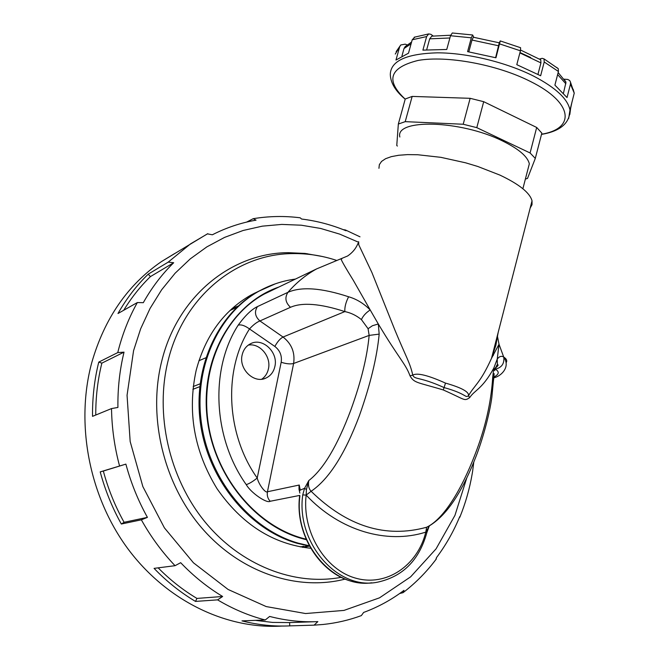 <?xml version="1.0" encoding="UTF-8"?>
<svg xmlns="http://www.w3.org/2000/svg" width="659" height="659" viewBox="0 0 659 659"><rect width="100%" height="100%" fill="white"/><g stroke="black" fill="none" stroke-linecap="round" stroke-linejoin="round"><path stroke-width="0.99" d="M445.484 383.093L444.084 387.574C467.495 394.09 464.752 398.25 468.533 395.705C469.175 391.85 461.489 387.649 445.484 383.093C427.823 375.177 416.916 372.533 412.765 375.169C410.104 362.755 405.829 356.601 394.741 329.673L371.882 272.464L358.776 244.827L358.644 241.705M530.182 208.046L532.027 204.685L532.035 200.822C529.894 192.815 519.193 184.248 499.95 175.113L477.742 166.463L465.592 162.806L440.83 157.328L417.732 154.741L407.583 154.61L398.711 155.26L391.322 156.644L385.573 158.712L381.569 161.406L379.353 164.643L378.941 168.317M443.276 389.955C417.155 382.072 414.198 383.233 410.005 375.803L412.765 375.169C414.923 379.979 419.404 376.363 444.084 387.574L443.276 389.955C465.748 399.889 463.977 401.397 469.587 397.698L468.533 395.705C474.258 385.342 480.18 383.414 491.523 358.298L495.881 345.275L498.179 332.441M361.429 319.615C363.01 315.974 365.934 312.761 370.193 309.952L378.307 323.973L379.172 334.121L369.147 335.406C367.195 356.816 361.107 381.635 350.876 409.873C337.507 445.616 323.478 469.183 308.791 480.584L306.435 489.505L304.549 488.319L300.158 490.139L299.277 485.024L267.447 491.762C265.643 493.533 258.732 484.604 257.216 478.022C226.045 434.199 223.244 369.798 249.497 328.948C253.303 324.821 256.771 322.16 259.91 320.949L290.504 307.292C302.151 302.176 320.274 303.61 344.855 311.592C350.835 312.794 356.362 315.472 361.429 319.615L368.084 328.717L369.147 335.406L293.617 363.471L267.447 491.762C266.829 495.411 267.735 498.583 270.165 501.268C266.846 503.773 250.791 492.726 246.244 484.629C249.25 483.698 252.908 481.49 257.216 478.022L281.179 362.261C282.134 355.761 280.026 350.497 274.852 346.453L249.497 328.948C244.909 325.604 241.145 324.335 238.204 325.134C245.164 315.579 251.581 309.392 257.455 306.592L287.917 292.341C301.32 286.418 321.559 287.892 348.611 296.772C356.56 299.054 363.76 303.445 370.193 309.952L353.348 280.38C345.818 268.221 341.733 261.129 341.074 259.094L341.881 258.814M410.005 375.803C405.647 363.809 398.983 358.636 378.307 323.973L372.401 325.744L368.084 328.717M427.988 526.665L426.62 527.249C444.125 518.921 461.975 488.36 474.818 455.031C485.222 428.399 491.186 402.443 492.718 377.162L493.78 368.175L497.232 359.106L499.02 344.262L497.339 335.703M469.587 397.698C475.073 389.634 482.091 389.378 493.78 368.175L494.72 370.63C494.687 369.625 495.576 367.673 497.397 364.757L497.232 359.106C499.267 356.404 501.375 355.687 503.558 356.956L503.748 357.071C506.639 358.9 507.422 360.803 506.087 362.779M379.172 334.121C376.973 357.343 370.407 384.452 359.476 415.442C345.028 453.969 328.907 479.25 311.106 491.284C308.75 488.764 307.975 485.189 308.791 480.584L304.549 488.319L302.736 494.901C295.949 542.777 337.581 590.382 377.385 582.218C402.674 576.773 419.14 560.298 426.785 532.81L426.744 532.983M503.748 357.071L503.797 357.285C504.448 363.719 501.614 367.681 495.304 369.155C499.646 371.717 499.127 374.37 493.756 377.105M300.339 546.912L303.774 546.286M306.122 539.194L301.311 537.909C255.321 524.671 215.963 476.91 208.162 422.674C200.237 368.43 224.513 315.653 264.259 294.046L316.608 268.905C305.924 274.803 296.361 282.62 287.917 292.341C284.581 297.662 285.446 302.646 290.504 307.292M230.205 310.298L232.157 309.466M192.881 389.329L199.726 386.668M270.874 290.874L267.505 292.341M273.979 289.375L264.259 294.046M309.475 546.13L297.052 543.28C249.555 529.729 208.812 480.584 200.624 424.627C192.313 368.661 217.231 314.088 258.147 291.55L263.822 288.609M200.048 383.835L193.202 386.52M205.748 357.829L198.886 360.761M299.038 489.522L300.117 489.299M519.992 52.539L530.75 57.531M573.173 89.278L574.236 93.15L570.472 84.088L570.521 82.12L569.689 80.538L567.803 79.451L563.997 79.162M556.674 67.416L558.255 68.684L558.428 71.477L544.219 61.987L544.021 58.89L542.126 58.33L539.466 59.079M473.772 37.291L472.66 34.985L471.317 37.81L467.585 51.641L495.947 57.786L500.272 40.924L499.267 42.802L495.609 57.687M433.161 35.998L430.92 34.326L428.712 33.914L426.628 36.566L412.213 39.779L414.923 36.995M407.155 44.894L405.227 44.161L400.779 44.96L395.268 54.054M570.035 111.107L572.053 101.708M570.587 82.482L574.236 93.15L569.977 110.094C567.901 99.072 555.866 87.787 533.889 76.255C506.441 62.308 467.223 52.835 437.337 52.827C406.348 53.725 390.663 60.941 390.293 74.483C390.589 82.968 395.557 91.197 405.194 99.171M564.343 79.64L565.99 82.177L563.503 93.059M570.472 84.088L567.028 97.548L554.903 85.135L558.428 71.477M539.614 59.162L540.734 59.804L540.932 62.893L537.966 74.294M544.219 61.987L540.635 75.76L516.796 64.673L520.445 50.809L499.646 43.906M520.075 47.514L520.594 47.72L520.445 50.809M499.398 42.843L473.327 37.225L471.992 40.042L468.813 51.83M426.628 36.566L422.897 50.133L446.761 49.474L450.501 35.734L452.296 32.991L452.939 33.024M450.657 35.224L431.769 36.171L429.684 38.832L426.686 49.738M431.769 36.171L432.625 36.064M399.634 46.88L395.977 60.043L408.498 53.181L412.213 39.779M411.578 42.061L405.17 46.6L404.008 48.535L401.974 55.883M569.829 114.468L570.859 106.626M536.69 127.467L541.83 133.102L535.297 158.407L530.083 152.962L476.795 127.648L463.203 124.246L470.147 98.315L483.698 101.684L536.69 127.467L530.083 152.962M412.163 96.412L405.244 99.007L398.341 124.032L405.227 121.651L412.163 96.412L470.147 98.315M535.297 158.407L527.513 178.424L525.388 179.059M476.795 127.648L483.698 101.684M398.341 124.032L396.767 145.458L397.361 146.059M405.227 121.651L463.203 124.246M527.645 170.343L529.325 163.827C527.653 156.512 518.641 148.852 502.298 140.845C460.32 120.012 394.881 118.628 399.848 137.023M497.224 364.872L496.524 365.77M360.481 582.803C324.582 580.2 294.276 537.184 299.631 495.98L299.647 495.856M299.829 490.658L299.277 485.024L299.005 489.176L299.68 489.34L300.018 488.385M299.853 493.089L299.005 489.176L299.046 485.073M306.435 489.505L306.163 495.107L302.736 494.901M429.421 525.882L425.788 532.118L426.62 527.249C385.672 538.485 347.169 526.5 311.106 491.284L306.163 495.107C301.855 531.508 324.912 569.771 355.745 578.174C386.512 586.988 417.724 565.422 425.788 532.118L426.785 532.81L428.787 527.324M492.718 377.162L493.657 378.406L491.861 397.163C489.513 414.783 482.273 440.607 475.699 457.28C464.809 485.082 449.273 514.901 427.592 526.87L428.07 526.623M494.151 373.637L493.566 380.07M261.73 379.205C265.198 376.8 267.43 373.373 268.419 368.916C271.434 356.676 259.778 342.804 248.286 345.11M274.877 366.486C278.493 352.219 262.422 337.128 250.469 343.776C246.153 346.033 243.377 349.756 242.15 354.937C238.476 369.024 254.094 384.065 265.948 378.068C270.635 375.844 273.617 371.981 274.877 366.486M348.611 296.772C345.802 302.292 344.55 307.234 344.855 311.592L283.049 337.037C280.166 338.586 277.431 341.724 274.852 346.453M229.983 310.513L237.018 307.127L231.606 309.005M302.226 547.242L307.827 545.841M309.351 546.113L303.165 547.39M232.306 308.371L238.154 306.064M254.234 293.848L252.759 294.071M308.882 254.325L306.97 253.666M282.003 626.05C226.539 629.543 166.455 600.893 127.665 548.477C89.014 496.005 75.315 423.506 91.758 362.631C104.484 318.437 127.747 284.737 161.537 261.532L207.396 233.871L212.338 234.785C226.342 227.652 240.906 222.775 256.046 220.147L253.188 218.697L246.639 222.083M174.701 253.517L161.537 261.532M399.667 593.504L403.036 592.68L403.975 590.357C391.652 599.69 378.208 607.046 363.644 612.433L361.346 615.613C349.097 620.119 336.362 623.076 323.141 624.468L314.079 625.152L317.852 621.618C301.904 622.343 285.841 620.621 269.655 616.437L265.239 619.987C248.83 615.728 232.948 609.023 217.585 599.863L222.643 596.494L196.95 598.421C183.004 590.102 170.071 579.912 158.152 567.852M265.239 619.987L241.985 620.885C257.998 624.954 273.922 626.618 289.738 625.877L314.079 625.152M222.643 596.494C207.494 587.383 193.507 576.114 180.673 562.695L175.047 565.694L154.066 568.371C166.719 581.493 180.533 592.507 195.492 601.42L217.585 599.863M121.33 524.02L141.356 519.827L147.418 517.364L124.09 522.29C115.094 506.137 108.175 489.06 103.331 471.053L100.209 471.885C105.135 490.214 112.17 507.587 121.33 524.02L124.09 522.29M100.209 471.885L125.877 464.117C130.919 482.825 138.102 500.576 147.418 517.364M92.532 416.356L111.519 408.572L117.92 407.443C117.656 388.398 119.691 369.963 124.024 352.145L101.865 363.134L98.759 362.104C94.41 379.592 92.334 397.674 92.532 416.356M98.759 362.104L117.763 352.59L124.024 352.145M435.83 559.615L436.538 557.563C445.912 545.051 453.647 531.418 459.727 516.672L458.977 518.46M289.738 625.877L289.614 622.582L272.579 622.417L255.404 620.366M314.261 621.742L289.614 622.582M195.492 601.42L196.95 598.421M125.877 464.117L103.331 471.053M95.761 415.03C95.679 397.171 97.713 379.872 101.865 363.134M343.257 229.645L345.456 229.975L346.008 230.757C331.625 224.818 316.822 220.905 301.6 219.035L300.15 217.791C284.49 215.814 268.839 216.119 253.188 218.697M298.815 217.635L300.15 217.791M168.202 262.125L173.688 262.735C161.933 274.235 151.801 287.555 143.3 302.695L137.352 302.547L117.994 313.511C126.462 298.618 136.537 285.504 148.217 274.16L168.202 262.125L190.484 243.896L207.807 233.673M472.61 471.309L473.788 462.099M173.688 262.735L150.417 276.607L148.217 274.16M123.703 310.282C131.396 297.679 140.301 286.451 150.417 276.607M345.275 579.063C297.316 591.436 240.469 572.72 201.901 528.106C163.424 483.492 147.6 416.677 161.809 360.844C177.765 295.817 231.803 252.957 288.115 252.669L305.125 253.443L321.987 256.433M341.271 577.317C294.433 586.164 240.708 565.562 204.784 521.648C168.968 477.701 154.684 413.86 168.193 360.325C183.828 296.221 236.96 253.913 292.431 253.6L288.115 252.669M336.667 260.42C322.177 255.61 307.432 253.336 292.431 253.6M310.677 548.272C273.057 544.21 241.845 524.35 217.033 488.69C194.158 451.275 187.197 411.859 196.151 370.424C205.361 335.843 223.632 310.719 250.98 295.043L260.017 290.578M257.537 291.888L253.88 293.494M299.697 495.42L270.165 501.268M246.244 484.629C212.791 437.757 209.924 368.727 238.204 325.134M309.269 545.759L298.148 543.131C250.609 529.556 209.809 480.345 201.605 424.305C193.276 368.257 218.211 313.61 259.168 291.056L275.413 283.782M306.344 539.721L301.221 538.354C252.158 524.342 211.086 470.954 206.638 412.962C201.951 354.954 233.813 302.432 278.831 287.044M557.629 74.566L565.883 83.808M519.893 52.909L540.932 62.893M471.992 40.042L498.772 45.817M471.317 37.81L450.501 35.734M429.684 38.832L449.891 37.983M404.008 48.535L411.092 43.815M568.659 118.48L569.977 110.094C569.854 123.109 560.356 131.215 541.492 134.403M541.541 134.222C575.488 128.703 573.651 102.812 530.487 81.485C497.183 64.549 446.835 55.307 418.136 60.43C389.502 67.531 385.194 80.431 405.203 99.138M371.758 582.795C332.762 588.668 293.552 542.151 299.927 495.757M425.648 532.167C387.097 544.449 339.879 530.973 306.287 495.239M428.391 527.488L429.544 525.808M495.502 368.01C497.982 365.877 498.69 364.773 497.627 364.699L494.374 369.312M257.455 306.592C254.193 311.723 255.008 316.509 259.91 320.949L283.049 337.037C291.665 343.809 295.191 352.614 293.617 363.471C290.446 364.295 286.303 363.892 281.179 362.261M175.047 565.694C162.065 552.077 150.837 536.788 141.356 519.827M119.543 465.938C114.493 446.983 111.824 427.864 111.519 408.572M117.763 352.59L118.669 349.023C123.101 332.367 129.329 316.872 137.352 302.547M466.745 478.039L454.957 515.363L436.069 548.848L410.631 576.847L379.518 597.828L343.965 610.415L305.562 613.537L266.22 606.577L228.105 589.467L193.449 562.802L164.421 527.875L142.871 486.63L130.169 441.522L127.055 395.276L133.571 350.67L140.655 328.792L150.079 308.404L161.636 289.795L175.121 273.213L190.278 258.855L206.844 246.886L224.554 237.405L243.13 230.485L262.29 226.161L281.772 224.414L301.32 225.205L320.678 228.467L339.624 234.093L357.928 241.977M532.035 200.822L491.523 358.298L499.02 344.262L503.797 357.285C510.906 367.137 500.609 376.618 493.698 377.829M316.608 268.905L347.614 255.989C352.483 252.71 355.975 248.451 358.092 243.212M295.413 279.078C282.703 280.742 270.618 284.737 259.168 291.056L258.147 291.55M565.99 82.177L558.148 72.548M558.255 68.684L544.021 58.89M540.734 59.804L520.618 50.059M520.594 47.72L500.272 40.924M472.66 34.985L452.296 32.991M428.712 33.914L414.14 37.258M400.779 44.96L396.174 51.591M529.325 163.827L522.884 188.746M493.344 355.465L492.718 353.669M264.193 378.703L265.948 378.068M302.638 547.308L305.85 546.888M472.717 470.633L472.19 473.837C469.603 488.871 465.476 503.352 459.809 517.282M403.036 592.68C415.664 583.009 426.768 571.757 436.349 558.923M359.995 236.82L345.456 229.975"/></g></svg>
